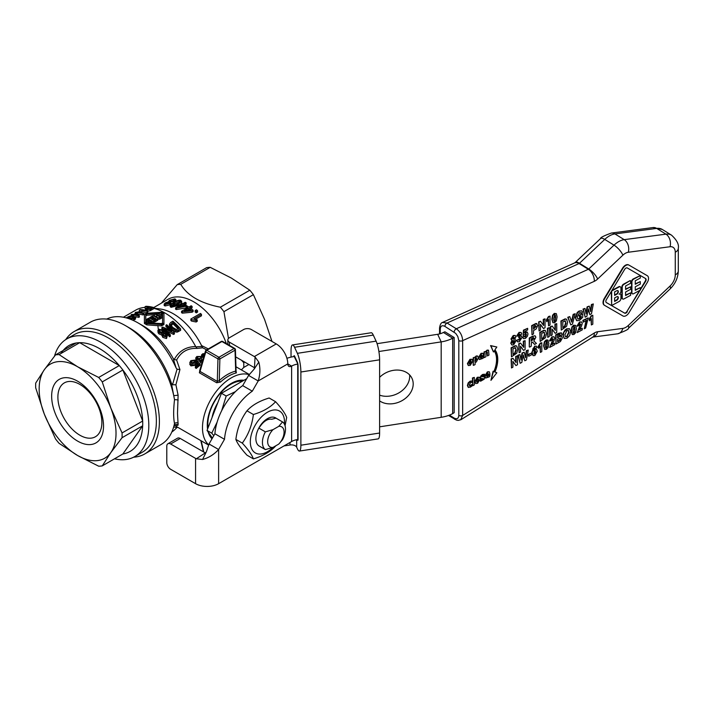 <?xml version="1.0" encoding="UTF-8"?>
<svg xmlns="http://www.w3.org/2000/svg" width="714" height="714" viewBox="0 0 714 714"><rect width="100%" height="100%" fill="white"/><g stroke="black" fill="none" stroke-linecap="round" stroke-linejoin="round"><path stroke-width="1.07" d="M284.029 445.92L290.009 444.992A5.435 3.142 180 0 1 296.667 447.214L297.363 448.731A13.584 2.874 -98.8 0 0 299.443 451.061A13.584 2.874 -98.8 0 0 300.88 445.215L300.88 372.003A13.584 2.874 -98.8 0 0 297.363 353.332L294.552 347.272A13.584 2.874 -98.8 0 0 292.472 344.933A13.584 2.874 -98.8 0 0 291.035 350.788L291.035 357.107M293.856 356.554A2.713 0.571 81.2 0 1 294.141 355.679A2.713 0.571 81.2 0 1 294.552 356.143L297.363 362.203A2.713 0.571 81.2 0 1 298.068 365.934L298.068 439.155A2.713 0.571 81.2 0 1 297.783 440.324A2.713 0.571 81.2 0 1 297.363 439.851L297.238 439.583M292.472 344.933L371.218 332.751A13.584 2.874 81.2 0 1 373.288 335.089L376.099 341.149A13.584 2.874 81.2 0 1 379.616 359.82L379.616 433.032A13.584 2.874 81.2 0 1 378.179 438.878L299.443 451.061M170.548 302.138L174.448 301.031L175.858 299.532L174.859 298.871L169.414 300.326L168.388 301.843L165.336 302.87L164.166 304.03L165.068 304.53L169.753 303.495L170.548 302.138L170.744 303.887M173.877 300.567L173.877 299.425L173.484 300.826L170.012 301.683L170.396 300.371L173.877 299.425L174.466 299.835M170.012 301.683L169.423 301.317M169.022 303.155L169.022 302.236L168.736 303.325L166.014 303.968L166.291 302.95L169.513 302.549M166.014 303.968L165.559 303.682M173.877 300.853L170.396 301.826M175.858 299.532L175.822 301.156M171.779 303.423L170.744 303.548M170.548 303.548L169.753 304.896L165.068 305.958L164.166 305.485L164.166 304.03M192.102 306.404A53.255 30.747 -120 0 0 191.156 305.762L188.853 307.091A53.255 30.747 -120 0 0 187.818 306.404L186.729 307.029A53.255 30.747 60 0 1 187.773 307.716L181.543 311.304A53.255 30.747 60 0 1 182.32 311.831L192.039 310.867L193.119 310.242A53.255 30.747 -120 0 0 189.799 307.734L192.102 306.404L192.102 307.743L190.834 308.475M193.119 310.242L193.119 311.599L192.039 312.223L182.32 313.169A51.622 29.809 -120 0 0 181.543 312.643L181.543 311.304M192.039 310.867L192.039 312.223M182.32 311.831L182.32 313.169M188.719 308.359A53.255 30.747 60 0 1 191.111 310.126L184.39 310.858L188.719 308.359L188.719 309.697L187.3 310.519M189.531 310.287A51.622 29.809 -120 0 0 188.719 309.697M186.729 307.029L186.729 308.314M186.131 302.772A53.255 30.747 -120 0 0 185.185 302.299L182.882 303.628A53.255 30.747 -120 0 0 181.847 303.138L180.767 303.762A53.255 30.747 60 0 1 181.802 304.253L175.582 307.85A53.255 30.747 60 0 1 176.349 308.234L187.157 305.994A53.255 30.747 -120 0 0 183.828 304.102L186.131 302.772L186.131 304.11L185.033 304.744M185.14 306.056L178.429 307.225L182.748 304.726A53.255 30.747 60 0 1 185.14 306.056M182.748 304.726L182.748 306.065L181.784 306.618M175.582 307.85L175.582 309.18A51.622 29.809 -120 0 1 176.349 309.564L176.349 308.234M180.767 303.762L180.767 304.851M183.311 306.36A51.622 29.809 -120 0 0 182.748 306.065M186.068 306.618L186.068 307.948L176.349 309.564M186.729 307.564L186.068 307.948M187.157 305.994L187.157 306.788M196.1 320.55L197.242 319.89L193.94 318.73L201.455 314.392A53.255 30.747 -120 0 0 200.509 313.446L190.87 319.015L190.87 320.425A51.622 29.809 -120 0 1 191.477 321.041L191.477 319.622L196.1 320.55L196.1 322.005L191.477 321.041M201.455 314.392L201.455 315.82L195.636 319.176M197.242 319.89L197.242 321.345L196.1 322.005M190.87 319.015A53.255 30.747 60 0 1 191.477 319.622M181.677 301.201L181.588 302.897L180.838 300.326C179.241 299.871 176.769 300.558 173.431 302.397L170.2 305.208L171.03 305.985C172.806 306.484 175.278 305.86 178.446 304.119L181.677 301.192M179.866 302.111L179.866 300.889L177.474 303.727L173.752 305.413L172.012 305.431L174.403 302.665C175.305 301.719 177.134 301.121 179.866 300.889L180.303 301.353M172.012 305.431L171.574 304.976M179.866 302.245C177.143 302.486 175.323 303.084 174.403 304.039L172.181 305.476M181.588 302.897L181.097 303.575M180.767 303.887L178.446 305.467L171.03 307.35L170.2 306.583L170.2 305.208M196.225 311.491L197.564 310.715L197.564 312.089L196.225 312.866A51.622 29.809 -120 0 0 195.154 311.929L195.154 310.563A53.255 30.747 60 0 1 196.225 311.491L196.225 312.866M197.564 310.715A53.255 30.747 -120 0 0 196.493 309.796L195.154 310.563M208.318 348.923L201.553 345.567A51.622 29.809 -120 0 0 160.248 309.001L153.537 308.082M226.338 343.613A51.622 29.809 -120 0 0 168.022 299.318L153.537 307.68M195.877 362.301L195.225 363.176L191.843 363.542L190.941 362.266L191.593 361.088L194.52 360.775L195.431 360.008L190.816 360.65L189.728 362.899L190.933 364.497C193.744 365.05 195.368 364.836 195.806 363.854L196.778 362.435L198.43 363.944A42.385 24.472 120 0 0 195.368 366.514L196.27 367.041A42.385 24.472 -60 0 1 200.09 363.89L196.885 361.061L195.931 361.962M195.368 366.514L195.368 367.897L196.27 368.424L196.27 367.041M196.778 362.435L195.806 365.22L190.933 365.889L189.728 364.283M197.635 364.568L196.778 363.783M195.431 360.008L195.431 361.346L194.52 362.123L191.147 362.935M200.09 363.89L200.09 365.238A40.76 23.535 120 0 0 196.27 368.424M194.52 360.775L194.52 362.123M204.722 353.582L202.705 353.805L201.544 354.92L203.811 356.634M204.008 355.974L202.794 354.912L204.561 354.108M204.15 355.483L203.347 355.652M203.436 357.884L201.544 356.259L201.544 354.92M202.535 360.918L201.437 360.641L201.883 358.892L201.161 358.357L197.6 358.847L196.912 357.892L197.582 356.964L201.419 356.473L201.419 357.812L200.598 358.348L197.216 358.562M200.598 357.018L200.598 358.348M201.883 358.892L201.33 360.579M201.437 360.641L200.92 359.981M201.419 356.473L196.805 356.509L195.654 358.107L196.618 359.508L199.947 359.678L199.75 361.605M201.919 362.989L200.447 362.587L199.947 361.007L196.618 360.847L195.654 358.107M199.947 359.678L200.447 361.257L202.312 361.668M249.284 374.752A40.76 23.535 120 0 0 218.805 388.362A40.76 23.535 120 0 0 202.481 427.775A40.76 23.535 120 0 0 208.783 444.902M176.983 426.838L175.903 425.874L178.116 425.116L177.5 413.352L178.116 395.208L175.903 384.784L179.928 369.575L176.617 359.999C180.999 351.85 187.827 347.986 197.109 348.405L202.678 347.807L206.516 349.762M199.974 369.566L199.393 372.788L216.663 382.758L220.465 382.079A40.76 23.535 -60 0 1 236.37 372.895L236.111 371.28M163.827 332.778L163.06 330.189L158.678 329.208L157.946 330.984L158.972 332.501L162.105 333.777L162.738 335.892L166.532 337.07L167.255 335.857L166.317 333.866L163.827 332.778L164.077 332.037L164.077 333.456M162.105 333.777L161.962 335.785M159.74 332.046L159.445 329.904L162.283 330.636L163.042 332.072L162.587 332.849L159.74 332.046M158.972 330.662L159.445 329.904L159.231 331.448M163.524 335.455L163.336 333.643L165.586 334.348L165.746 336.205L163.524 335.455M162.953 334.286L163.336 333.643L163.256 335.125M166.13 335.535L165.746 336.205M165.844 336.142L163.336 335.071M162.801 332.679L159.445 331.287M167.255 335.857L166.532 338.552L162.738 337.347L162.105 335.196L158.972 333.902L158.106 332.778L157.865 330.457M148.869 321.478L150.886 320.309A60.047 34.674 60 0 1 152.153 321.086L150.136 322.246A60.047 34.674 60 0 1 151.038 322.817L153.724 321.264L153.724 320.443A60.047 34.674 -120 0 0 149.842 318.203L148.494 318.248L145.808 319.801A60.047 34.674 60 0 1 146.709 320.265L148.726 319.096A60.047 34.674 60 0 1 149.994 319.792L147.977 320.961A60.047 34.674 60 0 1 148.869 321.478L148.869 322.773M153.724 321.782L153.724 320.443M153.724 322.603L153.153 322.933M150.136 322.246L150.136 322.808M150.886 320.309L150.886 321.639L148.923 322.782M145.808 319.801L145.808 321.13A58.423 33.728 -120 0 1 146.709 321.595L146.709 320.265M148.726 319.096L148.726 320.434L146.709 321.595M147.977 320.961L147.977 322.291A58.423 33.728 -120 0 1 148.815 322.773M157.312 313.16L154.322 314.883L154.322 315.695A60.047 34.674 60 0 1 155.447 316.311L156.937 316.302L156.937 317.168A60.047 34.674 60 0 1 158.062 317.855L159.552 317.9L162.542 316.177A60.047 34.674 -120 0 0 157.312 313.16M162.542 316.177L162.542 317.507L159.552 319.238L158.062 319.194A58.423 33.728 -120 0 0 157.892 319.087M157.018 314.312A60.047 34.674 60 0 1 158.285 315.008L157.428 315.508L156.152 314.812L157.018 314.312L157.018 315.642M159.177 315.526A60.047 34.674 60 0 1 160.445 316.293L159.588 316.793L158.321 316.025L159.177 315.526L159.043 316.936M154.322 314.883L154.322 316.275M156.937 316.302L156.937 317.784M161.516 324.54L163.943 323.139L163.943 313.678L161.516 312.277L146.834 313.259L144.406 314.66L144.406 322.157L146.834 323.558L161.516 324.54L161.516 325.905L146.834 324.888L144.406 323.487L144.406 322.157M145.772 314.508L146.834 313.892L161.516 313.053L162.569 313.66L162.569 322.987L161.516 323.594L146.834 322.746L145.772 322.139L145.772 314.508L145.772 322.139M162.569 313.66L162.569 314.99L159.633 314.41M162.569 324.343L162.569 314.99M154.84 314.588L146.834 315.249L145.772 315.856M163.943 323.139L163.943 324.504L161.516 325.905M131.055 314.838A60.047 34.674 60 0 1 132.893 314.936L132.063 315.418A60.047 34.674 60 0 1 132.929 315.508L133.768 315.026A60.047 34.674 60 0 1 138.739 316.016L139.355 315.659L137.177 313.053A60.047 34.674 -120 0 0 136.312 312.964L133.652 314.499A60.047 34.674 -120 0 0 131.813 314.401L131.055 314.838L131.055 315.963M139.355 315.659L139.355 317.043L138.739 317.391A58.423 33.728 -120 0 0 135.214 316.65M138.739 316.016L138.739 317.391M136.436 313.482L137.972 315.195A60.047 34.674 -120 0 0 134.518 314.588L136.436 313.482L136.436 314.883M132.063 315.418L132.063 315.981M132.929 315.508L132.929 316.061M133.768 315.026L133.768 316.195M150.592 318.025L152.609 316.855A60.047 34.674 60 0 1 153.876 317.551L151.859 318.721A60.047 34.674 60 0 1 152.751 319.238L154.768 318.069A60.047 34.674 60 0 1 156.045 318.837L154.028 320.006A60.047 34.674 60 0 1 154.92 320.577L157.615 319.024L157.615 318.203A60.047 34.674 -120 0 0 153.724 315.963L152.385 316.007L149.69 317.56A60.047 34.674 60 0 1 150.592 318.025L150.592 318.605M157.615 319.533L157.615 318.203M154.028 320.006L154.028 321.336A58.423 33.728 -120 0 1 154.92 321.907L154.92 320.577M154.768 318.069L154.768 319.399L153.358 320.22M152.751 319.238L152.751 319.845M151.859 318.721L151.859 319.319M152.609 316.855L152.609 318.185L151.252 318.971M157.615 320.354L154.92 321.907M149.69 317.56L149.69 318.141M135.16 318.105L135.83 317.355L133.241 316.106L129.502 316.141L126.655 317.569L129.234 318.417C132.911 318.908 134.884 318.801 135.16 318.105L135.16 319.488L132.501 320.104M135.83 317.355L135.16 319.488M134.393 317.9L134.678 317.284L134.393 317.9L130.01 317.971L128.092 316.945L132.474 316.552L134.678 317.668M127.752 317.311L128.092 316.945L128.092 317.605M133.572 318.176L129.671 317.917M145.852 306.297L145.031 306.77A60.047 34.674 60 0 1 148.155 307.011L145.433 308.957L146.62 309.644L150.208 309.332L153.537 307.475A60.047 34.674 -120 0 0 145.852 306.297M147.423 309.162L147.477 308.064L149.065 307.145A60.047 34.674 60 0 1 151.814 307.707L149.413 309.037L146.718 308.751M149.065 307.145L149.065 308.564L147.914 309.224M150.047 308.725A58.423 33.728 -120 0 0 149.065 308.564M145.031 306.77L145.031 308.252A58.423 33.728 -120 0 1 146.022 308.269M150.208 309.332L150.208 310.715L147.807 311.161M153.537 307.475L153.537 308.859L150.208 310.715M180.597 328.895A60.047 34.674 -120 0 0 172.913 321.184L170.691 322.46L169.477 324.094L171.708 327.771L175.814 330.528L177.268 330.627L180.597 328.895L180.597 330.386L177.268 332.108L175.814 332.001L171.708 329.199L169.477 325.477L169.477 324.094M170.726 324.584L173.002 322.46A60.047 34.674 60 0 1 178.875 328.351L176.376 329.529L172.565 327.307L170.717 324.442M173.002 322.46L173.002 323.853L170.726 325.977M178 328.859A58.423 33.728 -120 0 0 173.002 323.853M140.123 309.599L139.346 310.054A60.047 34.674 60 0 1 145.379 310.813L135.285 312.402A60.047 34.674 60 0 1 142.97 313.58L143.746 313.125A60.047 34.674 -120 0 0 137.713 312.036L147.807 310.786A60.047 34.674 -120 0 0 140.123 309.599M135.285 312.402L135.285 313.562M142.97 313.58L142.97 314.954A58.423 33.728 -120 0 0 138.079 314.035M139.346 310.054L139.346 311.393M143.746 313.125L143.746 314.508L142.97 314.954M146.977 311.259L146.977 312.643L142.773 312.875M147.807 310.786L147.807 312.161L146.977 312.643M165.943 325.209A60.047 34.674 60 0 1 171.976 331.1L162.703 327.074L161.873 327.556A60.047 34.674 60 0 1 169.557 335.268L170.343 334.821A60.047 34.674 -120 0 0 164.309 328.601L173.573 332.956L174.403 332.474A60.047 34.674 -120 0 0 166.719 324.754L165.943 325.209L165.943 326.584A58.423 33.728 -120 0 1 169.405 329.859M174.403 332.474L174.403 333.956L173.573 334.438L166.88 331.1M173.573 332.956L173.573 334.438M170.343 334.821L170.343 336.303L169.557 336.758A58.423 33.728 -120 0 0 161.873 328.931L161.873 327.556M169.557 335.268L169.557 336.758M197.109 348.405L195.69 346.567C186.104 346.674 178.937 350.993 174.18 359.553L173.207 358.482A58.423 33.728 -120 0 0 142.916 325.727L138.114 322.951A65.215 37.646 -120 0 0 106.672 319.096M195.69 346.567A58.423 33.728 -120 0 0 153.537 308.269M145.031 307.413A58.423 33.728 -120 0 0 135.749 310.108L123.397 317.239M271.989 341.453L264.573 319.426L253.39 294.65A61.136 35.298 -120 0 0 249.82 290.205L231.3 278.023L210.211 267.331A61.136 35.298 -120 0 0 206.632 267.652L177.179 284.663L161.364 303.155M249.82 290.205L220.358 307.207C200.696 303.316 187.496 295.694 180.749 284.342A61.136 35.298 -120 0 0 177.179 284.663M228.48 338.472L223.937 311.652A61.136 35.298 -120 0 0 220.358 307.207M223.937 311.652L253.39 294.65M244.75 362.105L243.742 362.694L241.537 360.249M180.749 284.342L210.211 267.331M207.961 428.061A32.603 18.823 -60 0 1 207.685 424.125A32.603 18.823 -60 0 1 219.323 394.28A32.603 18.823 -60 0 1 242.492 381.124M207.569 429.087A33.969 19.608 -60 0 1 207.283 425A33.969 19.608 -60 0 1 219.635 393.628A33.969 19.608 -60 0 1 243.983 380.267M212.004 438.789A33.969 19.608 -60 0 1 208.211 432.095M175.903 384.784L172.502 384.757L171.431 383.347L173.734 395.654L178.116 395.208M179.928 369.575L177.072 369.174L172.502 384.757M176.617 359.999L174.18 359.553M173.207 358.482L176.144 368.04L177.081 369.174M202.678 347.807L201.875 346.468L195.85 346.879M201.875 346.468L201.553 345.567M177.483 427.133L176.144 428.266A65.215 37.646 -120 0 1 171.842 431.979M173.636 427.052L177.072 427.391M175.903 425.874L174.234 425.482A2.713 2.624 36.7 0 0 173.939 425.981M178.116 425.116A2.713 2.624 36.7 0 0 174.225 425.482M171.431 383.347A65.215 37.646 -120 0 0 129.466 327.94L125.628 325.727A70.65 40.787 -120 0 1 173.734 395.654A70.65 40.787 -120 0 1 174.511 399.733A2.713 0.607 -173.9 0 1 178.188 400.09M178.188 423.25A2.713 2.285 -11.1 0 0 174.511 423.518A70.65 40.787 -120 0 1 173.895 426.151L174.234 425.473M65.733 339.587A70.65 40.787 60 0 1 74.122 331.564A70.65 40.787 60 0 1 144.763 372.36A70.65 40.787 60 0 1 144.763 453.934L160.945 444.59A70.65 40.787 -120 0 0 173.734 426.713A70.65 40.787 -120 0 0 173.895 426.151M174.511 399.733C173.377 409.952 173.377 417.877 174.511 423.518M235.691 370.771L235.674 371.119A42.117 24.312 120 0 0 219.243 380.607A1.357 0.535 -132.3 0 0 220.465 382.079M235.022 349.048A1.357 0.785 120 0 0 234.745 348.459A1.357 0.785 120 0 0 234.067 348.53A1.357 0.785 60 0 1 235.031 350.19L219.885 358.937A1.357 0.785 -120 0 0 218.921 357.268A1.357 0.785 120 0 0 217.966 358.901A1.357 0.759 1.7 0 0 219.885 358.937L219.243 380.607L217.297 381.392L200.027 371.423L200.125 369.888L200.027 371.423A1.357 0.785 -60 0 1 199.393 372.788M236.37 372.895A1.357 0.973 76.2 0 1 235.674 371.119L235.031 350.19A1.357 0.812 -1.8 0 0 235.424 349.601A1.357 1.357 0 0 0 234.745 348.459L222.607 341.453A1.357 1.357 0 0 0 221.251 341.453A1.357 0.785 60 0 1 221.929 341.524A1.357 0.785 -60 0 1 222.607 341.453M157.856 325.504L158.321 329.466M241.377 369.888L243.742 367.46A61.136 35.298 -120 0 0 243.742 362.694M125.628 325.727A70.65 40.787 -120 0 0 90.303 322.228L74.122 331.564M243.742 367.46L248.874 364.488M134.75 456.576L142.3 452.221A67.928 39.216 -120 0 0 142.3 373.779A67.928 39.216 -120 0 0 74.372 334.563L66.821 338.918A67.928 39.216 60 0 1 100.781 342.283A67.928 39.216 60 0 1 145.156 402.143A67.928 39.216 60 0 1 134.75 456.576A67.928 39.216 60 0 1 114.49 458.816M144.763 453.934A70.65 40.787 60 0 1 133.625 457.183M176.144 368.04A65.215 37.646 -120 0 0 138.114 322.951M54.505 356.161A67.928 39.216 60 0 1 66.821 338.918M102.254 465.885A61.136 35.298 60 0 1 98.684 466.197L77.594 455.505L59.075 443.332A61.136 35.298 60 0 1 55.505 438.887L44.313 414.111L35.7 387.845A61.136 35.298 60 0 1 35.7 383.088L44.313 369.736L55.505 354.912L76.121 343.006A61.136 35.298 -120 0 1 79.691 342.684L59.075 354.59L77.594 366.764L98.684 377.456L119.3 365.559A61.136 35.298 -120 0 0 99.496 348.575A61.136 35.298 -120 0 0 79.691 342.684L119.3 365.559A61.136 35.298 -120 0 1 122.87 369.995L102.254 381.901L110.875 408.167L122.058 432.943L142.675 421.037A61.136 35.298 -120 0 0 122.87 369.995L142.675 421.037A61.136 35.298 -120 0 1 142.675 425.803L122.058 437.709L110.875 452.533A54.344 31.371 -120 0 0 110.875 408.167A54.344 31.371 -120 0 0 77.594 366.764A54.344 31.371 -120 0 0 44.313 369.736A54.344 31.371 -120 0 0 44.313 414.111A54.344 31.371 -120 0 0 77.594 455.505A54.344 31.371 -120 0 0 110.875 452.533L102.254 465.885L122.87 453.979A61.136 35.298 -120 0 0 142.675 425.803L122.87 453.979M77.594 381.187A36.682 21.179 60 0 1 100.058 439.083A36.682 21.179 60 0 1 55.13 413.147A36.682 21.179 60 0 1 77.594 381.187M79.87 384.427A31.095 17.957 -120 0 0 64.322 382.891A31.095 17.957 -120 0 0 57.888 397.127A31.095 17.957 -120 0 0 71.454 428.418A31.095 17.957 -120 0 0 95.426 436.754A31.095 17.957 -120 0 0 100.192 411.835A31.095 17.957 -120 0 0 79.87 384.427M76.121 343.006A61.136 35.298 -120 0 0 61.074 353.439M122.058 432.943A61.136 35.298 60 0 1 122.058 437.709M98.684 377.456A61.136 35.298 60 0 1 102.254 381.901M55.505 354.912A61.136 35.298 60 0 1 59.075 354.59M273.016 447.401L278.737 444.099L282.548 439.681A16.306 9.416 120 0 0 282.548 421.929L278.737 426.347L273.016 429.649L265.358 431.854A16.306 9.416 120 0 0 265.358 449.597L273.016 447.401A11.594 6.694 -60 0 1 267.67 441.609A11.594 6.694 -60 0 1 273.016 429.649M278.737 426.347A11.594 6.694 -60 0 1 284.074 432.14A11.594 6.694 -60 0 1 278.737 444.099M282.548 421.929L276.015 418.154L271.713 419.252A13.361 7.711 -60 0 0 260.726 425.598L258.825 428.079A16.306 9.416 120 0 0 258.825 445.831L265.358 449.597M265.358 431.854L258.825 428.079A16.306 9.416 120 0 1 276.015 418.154M246.696 378.697L221.465 393.271L207.042 430.435L212.415 438.075M221.67 410.711L226.186 396.002L221.465 393.271M213.789 435.701L211.772 433.166L207.042 430.435M211.772 433.166L217.127 422.135M226.186 396.002L235.433 391.638M208.06 427.811A32.603 18.823 -60 0 1 207.828 424.214A32.603 18.823 -60 0 1 242.385 381.187M212.103 417.378A29.345 16.94 -60 0 1 217.734 402.866M253.39 458.888C252.006 454.961 248.311 449.704 242.296 443.108L235.87 439.396C237.262 443.323 240.957 448.579 246.964 455.175L253.39 458.888C263.1 455.951 270.49 451.685 275.577 446.08L275.765 445.813M242.296 443.108C248.311 434.906 252.006 425.383 253.39 414.513L246.964 410.809C240.957 419.002 237.262 428.534 235.87 439.396M253.39 414.513C263.1 411.576 270.49 407.31 275.577 401.705C281.584 408.301 285.279 413.567 286.671 417.485L285.056 425.776M275.577 401.705L269.151 398.001C259.441 400.929 252.051 405.204 246.964 410.809M284.431 424.17A24.187 13.959 120 0 0 268.286 411.773A24.187 13.959 120 0 0 250.319 441.868A24.187 13.959 120 0 0 273.069 447.366M258.834 445.831A16.306 9.416 120 0 0 259.726 446.348M235.647 356.857L254.354 367.656A2.713 1.571 -120 0 1 254.47 367.728L255.068 357L258.798 362.078C260.431 368.192 260.226 374.484 258.2 380.964L248.588 375.421L242.698 385.622L252.301 391.174L258.2 380.964L287.787 363.881A5.435 3.142 120 0 0 288.911 366.371A5.435 3.142 120 0 0 291.624 366.103L291.624 441.529L218.618 483.681A16.306 9.416 0 0 1 195.565 483.681L170.637 469.294A5.435 3.142 60 0 1 166.79 462.636L166.79 446.223A5.435 3.142 60 0 1 167.915 443.733A5.435 3.142 60 0 1 170.637 444.001L195.565 458.388A16.306 9.416 180 0 0 196.296 458.79L202.562 459.477C208.658 457.844 214.013 454.523 218.618 449.517L224.508 439.306A43.474 25.097 -60 0 1 252.301 391.174M255.068 357A16.306 9.416 60 0 0 254.354 356.563L229.426 342.167A5.435 3.142 180 0 1 227.837 339.953A5.435 3.142 180 0 1 229.426 337.731L243.644 329.529A5.435 3.142 180 0 1 251.328 329.529L276.256 343.916A16.306 9.416 -120 0 1 287.787 363.881L291.624 366.103A13.584 7.845 0 0 1 297.72 364.069L297.72 439.503A13.584 7.845 0 0 0 291.624 441.529M242.698 385.622A43.474 25.097 120 0 0 214.905 433.764L209.015 443.974L206.337 451.944L205.293 452.917A2.713 1.571 0 0 1 205.168 452.846L180.24 438.458A5.435 3.142 -120 0 0 177.527 438.182L167.915 443.733M214.905 433.764L224.508 439.306M209.015 443.974L218.618 449.517L218.618 483.681M248.588 375.421L254.157 369.111L254.47 367.728M254.398 368.754L258.798 362.078M379.616 426.829L441.181 417.306L441.181 341.881A27.168 15.69 0 0 0 452.676 338.195L443.412 332.465A13.584 7.845 180 0 1 437.664 334.304L377.072 343.675M294.686 356.42L294.204 356.491A27.168 15.69 0 0 0 286.921 358.312M379.616 395.137A20.376 16.074 155.1 0 0 399.572 392.45A20.376 16.074 155.1 0 0 409.684 376.349A20.376 16.074 155.1 0 0 409.604 374.895M437.664 334.304L441.181 341.881L378.893 351.511M297.89 364.042L294.204 356.491M379.616 377.331A20.376 16.074 -24.9 0 1 411.996 378.384A20.376 16.074 -24.9 0 1 413.201 383.918A20.376 16.074 -24.9 0 1 401.063 401.17A20.376 16.074 -24.9 0 1 379.616 400.902M441.181 417.306A27.168 15.69 0 0 0 452.676 413.629L454.175 412.692L454.175 337.526L444.911 331.787L443.412 332.465M454.175 337.526L452.676 338.195L452.676 413.629M440.27 333.724L440.27 329.092C440.556 325.896 442.1 324.995 444.911 326.396L455.702 333.393L457.799 336.472L458.807 340.569A2.713 1.571 0 0 0 462.645 340.64C462.351 335.634 460.235 331.68 456.317 328.77L447.053 323.031L442.43 322.487M460.709 419.805L462.645 415.459L462.645 340.64L594.289 281.334A10.871 6.488 121.8 0 0 597.627 279.031L622.876 255.175A10.871 6.488 -58.2 0 1 628.311 252.247L670.044 246.741A10.871 6.488 -58.2 0 1 675.274 252.265L675.274 274.89A10.871 6.488 -58.2 0 1 670.044 286.046L628.311 325.468A10.871 6.488 -58.2 0 1 622.876 328.395L597.627 331.733A10.871 6.488 121.8 0 0 594.289 333.027L462.645 415.459A2.713 1.571 0 0 1 458.807 415.387C458.522 418.582 456.978 419.484 454.175 418.083L449.409 415.129M614.62 294.989L616.387 294.034A2.16 1.294 121.8 0 0 617.788 292.347A2.16 1.294 121.8 0 0 617.699 290.571M440.27 329.092A2.713 1.571 180 0 1 439.547 328.021A2.713 1.571 180 0 1 439.547 327.994M614.62 301.013L616.387 300.058A2.16 1.294 121.8 0 0 617.788 298.363A2.16 1.294 121.8 0 0 617.699 296.596M486.707 374.386L488.099 373.636L487.234 373.003M469.214 363.899L470.588 363.167L470.597 360.543M606.24 302.486L624.277 312.911A2.544 1.517 121.8 0 0 626.91 311.491L639.61 290.473M640.288 289.357L645.188 281.245A2.544 1.517 121.8 0 0 645.322 278.398M619.698 293.811A2.544 1.517 -58.2 0 1 620.055 293.945A2.544 1.517 -58.2 0 1 620.225 294.079M611.648 305.53L619.083 301.522A2.544 1.517 121.8 0 0 620.948 298.452L620.948 295.337A2.544 1.517 121.8 0 0 620.421 294.177A2.544 1.517 121.8 0 0 619.083 294.257A2.544 1.517 121.8 0 0 620.948 291.178L620.948 288.063A2.544 1.517 121.8 0 0 620.421 286.903A2.544 1.517 121.8 0 0 619.083 286.992L611.648 291L611.648 305.53L611.273 291.517M611.952 290.402L618.717 286.76A2.544 1.517 -58.2 0 1 620.055 286.671A2.544 1.517 -58.2 0 1 620.225 286.814M622.546 298.863A2.285 1.366 -58.2 0 1 622.34 298.773A2.285 1.366 -58.2 0 1 621.876 297.729L621.876 286.93A2.285 1.366 -58.2 0 1 623.545 284.154L630.248 280.548L623.92 284.386A2.285 1.366 121.8 0 0 622.242 287.153L622.242 297.952A2.285 1.366 121.8 0 0 622.715 298.996A2.285 1.366 121.8 0 0 623.92 298.925L630.614 295.319L630.614 292.829L625.598 295.534L625.598 291.999L630.614 289.295L630.614 286.805L625.598 289.509L625.598 285.975L630.614 283.271L630.614 280.781M625.598 289.081L630.614 286.805M625.598 295.105L630.614 292.829M635.264 289.893L640.288 287.617L635.264 290.321L635.264 286.796L640.288 284.092L640.288 281.593L635.264 284.297L635.264 280.772L640.288 278.067L640.288 275.577L633.595 279.183A2.285 1.366 121.8 0 0 631.917 281.95L631.917 292.749A2.285 1.366 121.8 0 0 632.39 293.793A2.285 1.366 121.8 0 0 633.595 293.713L640.288 290.107L640.288 287.617M632.22 293.65A2.285 1.366 -58.2 0 1 632.015 293.561A2.285 1.366 -58.2 0 1 631.551 292.517L631.551 281.718A2.285 1.366 -58.2 0 1 633.22 278.951L640.288 275.577M635.264 283.869L640.288 281.593M474.73 361.097L476.425 358.669L475.524 357.652M480.388 355.884L481.78 355.135L480.915 354.501M533.528 328.636L535.848 326.128L534.991 325.388M476.559 381.856L477.934 381.133L477.943 378.5M553.984 321.148L555.055 319.738L555.206 317.444C555.144 314.972 554.832 314.106 554.278 314.829M512.741 343.309L514.303 341.158L514.134 340.453M512.322 338.409L513.223 338.998L514.134 337.427L513.232 336.856M513 354.135L514.687 353.135L515.856 349.664L515.463 347.7M545.755 347.763L546.826 346.352L546.978 344.059C546.915 341.587 546.603 340.721 546.049 341.444M531.171 340.73L533.876 338.124L533.099 337.472M541.712 338.677L543.399 337.677L544.568 334.206L544.175 332.242M562.811 327.315L564.497 326.325L565.666 322.844L565.265 320.889M565.408 336.669L566.621 336.481L568.71 332.269L568.219 330.377M534.108 353.948L535.491 351.779L534.491 350.645M573.306 332.929L574.377 331.519L574.529 329.225C574.467 326.762 574.154 325.887 573.592 326.61M591.647 315.909L589.496 319.31L589.496 320.854L589.13 319.078L591.272 315.677L592.816 315.276L591.272 315.677M589.496 320.854L591.37 318.56L591.37 324.959L591.005 319.122M472.793 385.721L472.427 377.983L474.31 377.394L472.793 378.206L472.793 385.721L474.31 384.9L474.31 377.394M486.734 376.43L489.34 374.68M485.582 377.902L484.761 376.171L487.359 371.86L489.188 371.753M604.553 305.333L604.285 305.173A5.846 3.49 -58.2 0 1 604.231 305.137A5.846 3.49 -58.2 0 1 604.285 298.416L622.572 268.169A5.846 3.49 -58.2 0 1 628.623 264.912L646.902 275.479A5.846 3.49 -58.2 0 1 646.955 275.506A5.846 3.49 -58.2 0 1 647.009 275.542M468.259 365.425L467.402 363.578L469.91 359.338L471.927 359.24M493.445 351.984L490.572 345.567L496.837 347.013L490.946 345.79L493.445 351.984L494.284 350.752A24.758 14.789 -58.2 0 1 494.284 371.78L493.445 371.458L490.946 380.339L496.837 372.77L494.927 372.03A25.891 15.458 121.8 0 0 494.927 349.806L496.837 347.013M494.954 371.958L496.837 372.77M490.946 380.339L493.079 371.226L493.909 371.557A24.758 14.789 121.8 0 0 494.186 350.895M473.587 357.955L473.212 365.14L473.212 357.723L475.096 357.143L473.212 357.723M474.73 357.482L476.202 355.974L477.505 356.009M480.415 357.919L483.021 356.17M479.255 359.392L478.434 357.66L481.031 353.35L482.86 353.252M468.313 387.327L470.499 387.095L472.07 385.828L472.07 384.382L470.562 385.855L469.669 385.944L469.321 384.9L470.535 382.579L472.07 382.418L472.07 380.973L470.464 381.401L468.589 383.079L467.768 385.738L468.536 387.47M468.17 387.238L467.402 385.506L468.214 382.847L470.089 381.178L472.07 380.973M469.509 385.792L472.07 384.382M484.422 352.127L484.047 357.321L484.047 351.895L485.931 351.306L484.047 351.895M485.565 351.681L487.064 350.128L488.305 350.146M484.422 357.544L485.931 356.732L485.931 352.894L486.707 352.154L487.332 352.163L487.439 355.92L486.957 351.931M475.604 383.382L474.739 381.535L477.247 377.295L479.264 377.206M516.704 335.955L519.042 332.385L521.122 332.492L519.408 332.617L516.704 335.955M520.783 335.848L521.256 336.107M517.471 341.676L516.597 340.248L518.364 339.516L516.597 340.248M518.56 340.132L520.131 337.963L519.123 337.115M517.079 336.187L518.409 335.732L519.364 334.036L520.194 334.563L518.828 337.829L518.614 336.124L519.828 334.331L518.998 333.804M480.602 381.222L484.146 379.214L484.761 377.581L483.699 376.635L482.164 376.715L482.95 375.841L484.547 375.582L484.547 374.207L481.218 376.153L480.629 377.724L481.771 378.715L483.226 378.625L482.414 379.527L480.602 379.794L480.236 380.99L480.236 379.562L482.048 379.295L482.851 378.402M480.817 378.491L481.771 378.715M481.406 378.482L480.254 377.492L480.843 375.921L482.521 374.484L484.547 374.207M481.798 376.492L484.056 376.483L483.324 376.403L484.395 377.349M532.001 334.741L533.528 333.92L533.528 330.573L536.098 329.056L537.785 325.486L536.268 323.71L532.001 325.861L532.001 334.741L531.635 325.638L535.893 323.478L536.946 323.728M511.617 340.239L512.393 340.507L511.135 343.443L511.947 345.058L513.661 344.773L516.097 340.694L514.821 339.204L515.856 336.812L515.258 335.491L513.589 335.741L511.322 339.257L512.393 340.507M511.947 345.058L510.76 343.211L512.018 340.283L510.947 339.025L513.223 335.518L515.115 335.428M543.515 328.538L545.041 327.717L545.041 318.846L543.631 319.604L543.631 325.548L540.525 321.273L539.052 322.068L539.052 330.948L540.462 330.189L540.462 324.379L543.515 328.538L540.462 324.656M539.052 330.948L538.677 321.844L540.525 321.273M543.265 325.04L543.265 319.372L545.041 318.846M523.398 338.507L522.532 337.133L523.978 336.178L522.907 337.356L523.567 338.641L525.397 338.445L527.441 336.169L527.985 333.92L527.253 332.108L524.692 333.019L524.915 331.385L527.646 329.913L527.646 328.324L523.817 330.386L523.076 335.401L526.129 333.661M524.531 336.963L526.12 334.518L525.923 333.581M523.076 335.401L523.451 330.154L527.646 328.324M524.326 332.786L525.308 331.965L527.057 332.01M552.886 322.683L551.824 319.247L552.565 315.24L554.278 313.41L556.358 313.642L554.644 313.642L552.931 315.472L552.19 319.47L552.868 322.666L554.644 322.701L556.358 320.872L557.09 316.855L556.358 313.642M548.593 325.807L550.039 325.031L550.039 316.123L548.87 316.757L546.719 320.158L546.719 321.693L548.593 319.399L548.593 325.807L548.218 319.97M546.719 321.693L546.353 319.926L548.495 316.525L550.039 316.123M511.474 356.884L516.757 353.153L517.802 349.128L516.757 346.067L515.695 345.906L511.474 348.013L511.474 356.884L511.099 347.78L515.321 345.674L516.57 345.969M529.645 347.102L531.171 346.281L531.475 342.408L532.706 342.22L534.607 344.434L536.428 343.452L533.822 340.935L535.812 337.392L535.482 336.169L534.607 335.794L532.849 336.508L529.645 338.231L529.27 346.879L529.27 337.999L532.474 336.276L535.018 335.83M534.607 344.434L532.474 342.113M523.567 350.369L525.102 349.548L525.102 340.676L523.683 341.435L523.683 347.379L520.586 343.104L519.105 343.898L519.105 352.778L520.515 352.02L520.515 346.21L523.567 350.369L520.515 346.486M519.105 352.778L518.739 343.675L520.586 343.104M523.317 346.87L523.317 341.203L525.102 340.676M540.186 341.426L545.469 337.695L546.505 333.67L545.469 330.609L544.407 330.448L540.186 332.554L540.186 341.426L539.811 332.322L544.032 330.225L545.282 330.52M555.215 333.34L556.741 332.51L556.741 323.638L555.331 324.397L555.331 330.341L552.225 326.066L550.753 326.869L550.753 335.741L552.163 334.982L552.163 329.172L555.215 333.34L552.163 329.449M550.753 335.741L550.378 326.637L552.225 326.066M554.956 329.832L554.956 324.174L556.741 323.638M547.754 337.347L547.388 328.244L549.28 327.655L547.754 328.476L547.754 337.347L549.28 336.526L549.28 327.655M576.582 320.577L575.297 317.632L577.242 312.464L579.045 311.054L581.705 310.822M580.705 312.678L581.125 313.312L582.633 312.161L581.615 310.795L579.42 311.286L577.617 312.696L575.671 317.864L576.76 320.702L579.5 320.407L582.731 317.293L582.731 313.767L579.447 315.534L579.447 317.043L581.196 316.097L581.196 317.221L579.411 318.935L577.84 318.988L577.242 316.945L579.42 312.812L581.125 313.312L580.5 312.589M577.76 318.917L579.036 318.703L580.821 316.293M579.447 317.043L579.072 315.311L582.731 313.767M561.275 330.073L566.559 326.334L567.603 322.317L566.568 319.256L565.506 319.096L561.275 321.193L561.275 330.073L560.909 320.97L565.131 318.863L566.372 319.158M515.954 365.568L517.48 364.747L517.48 355.867L516.07 356.625L516.07 362.578L512.973 358.303L511.492 359.097L511.492 367.969L512.902 367.21L512.902 361.4L515.954 365.568L512.902 361.677M511.492 367.969L511.117 358.865L512.973 358.303M515.704 362.06L515.704 356.402L517.48 355.867M570.825 324.932L567.764 317.275L569.79 316.614L568.13 317.507L570.825 324.932L572.467 324.049L575.163 313.723L573.538 314.597L571.7 322.157L569.79 316.614M571.45 321.434L573.172 314.365L575.163 313.723M528.503 356.018L528.503 354.314L531.716 353.011L528.869 354.537L528.503 356.018M585.203 317.194L583.035 309.055L584.971 308.439L583.409 309.287L585.203 317.194L586.863 316.293L588.363 308.859L589.862 314.678L591.478 313.812L593.307 303.95L591.781 304.78L590.621 311.599L589.291 306.119L587.479 307.091L586.105 313.928L584.971 308.439M585.899 312.902L587.104 306.859L589.291 306.119M590.38 310.599L591.406 304.548L593.307 303.95M589.862 314.678L588.229 309.537M544.666 349.298L543.595 345.862L544.336 341.854L546.049 340.025L547.754 340.025M548.129 340.257L546.415 340.257L544.702 342.086L543.961 346.094L544.844 349.432L546.415 349.316L548.129 347.486L548.87 343.47L547.745 340.016M520.158 363.301L517.989 355.17L519.926 354.555L518.364 355.393L520.158 363.301L521.818 362.409L523.317 354.965L524.817 360.793L526.441 359.918L528.271 350.065L526.736 350.886L525.575 357.705L524.246 352.225L522.434 353.207L521.059 360.034L519.926 354.555M520.854 359.017L522.059 352.975L524.246 352.225M525.334 356.714L526.361 350.663L528.271 350.065M524.817 360.793L523.183 355.643M549.816 341.06L551.262 340.453L552.288 338.507L553.261 339.159L549.646 347.423L554.716 344.692L554.716 343.113L551.842 344.666L553.957 340.944L554.716 338.257L554.118 336.865L552.324 337.079L549.45 340.828L551.958 336.847L553.921 336.767M552.101 344.094L554.716 343.113M549.646 347.423L552.6 340.132L552.895 338.936L551.922 338.284M534.911 347.852L535.741 348.396L537.142 347.459L536.428 346.201L535 346.406L533.01 348.548L532.242 352.484L533.171 355.652L534.857 355.536L537.285 351.226L536.562 349.432L535.081 349.503L533.742 350.976L534.911 347.852L535.741 348.396L534.545 347.62M533.376 350.744L534.715 349.28L536.366 349.333M532.992 355.518L531.868 352.252L534.625 346.174L536.33 346.165M564.203 338.374L562.953 335.446L563.301 332.992L564.979 330.073L566.604 328.842L569.397 328.708M540.364 352.421L541.81 351.645L541.81 342.738L540.641 343.372L538.49 346.772L538.49 348.307L540.364 346.022L540.364 352.421L539.998 346.585M538.49 348.307L538.124 346.54L540.266 343.139L541.81 342.738M572.217 334.464L571.138 331.028L571.878 327.03L573.592 325.2L575.671 325.423L573.967 325.423L572.253 327.253L571.512 331.26L572.387 334.598L573.967 334.482L575.671 332.653L576.412 328.636L575.671 325.423M556.019 343.996L560.428 341.56L562.346 338.017L561.98 336.874L560.918 336.633L561.98 334.143L561.418 332.911L556.019 335.125L556.019 343.996L555.653 334.893L558.669 333.268L561.222 332.822M561.133 336.392L561.615 336.651M577.367 326.227L578.804 325.62L579.839 323.674L580.812 324.334L577.198 332.599L582.267 329.868L582.267 328.279L579.384 329.832L581.499 326.111L582.267 323.424L581.669 322.032L579.875 322.246L576.992 325.995L579.5 322.014L581.473 321.934M579.652 329.261L582.267 328.279M577.198 332.599L580.143 325.298L580.437 324.102L579.465 323.451M583.249 322.157L582.874 320.345L588.202 317.909L583.249 320.577L583.249 322.157L586.542 320.39L584.266 328.788L585.659 328.038L588.202 317.909M584.266 328.788L586.167 320.158M557.545 341.238L559.633 340.06L560.294 338.025M557.545 337.392L559.285 336.428L560.124 334.964L559.348 334.402M579.839 323.674L580.437 324.102M558.955 340.908L557.545 341.676L557.545 339.302L558.785 338.632L560.776 338.766L560.008 340.292L558.589 340.685M560.517 338.097L560.41 338.543M558.544 337.285L557.545 337.82L557.545 335.776L559.722 334.625L560.49 335.196L559.66 336.66L558.178 337.053M574.752 331.751L573.967 333.072C573.404 333.795 573.092 332.929 573.03 330.466L573.967 326.842C574.529 326.119 574.832 326.985 574.895 329.457L574.377 331.519M573.967 326.842L574.467 326.807M563.676 333.224L563.328 335.678L564.319 338.472L566.996 338.231L569.656 335.589L570.647 331.698L569.647 328.851L566.978 329.074L563.301 332.992M564.899 334.777L566.996 330.591L568.505 330.528L569.076 332.501L566.996 336.705L565.488 336.74L564.899 334.777M534.563 353.858L533.867 352.93L534.857 350.877L535.866 352.002L534.929 354.082L534.277 354.099M534.857 350.877L535.5 350.842M552.288 338.507L552.895 338.936M547.201 346.576L546.415 347.897C545.853 348.628 545.541 347.763 545.478 345.29L546.415 341.667C546.978 340.944 547.29 341.819 547.352 344.291L546.826 346.352M546.415 341.667L546.915 341.631M528.869 356.241L531.716 354.715L531.716 353.011M564.747 320.916L566.032 323.076L564.863 326.548L562.811 327.744L562.811 321.88L565.47 320.97M543.649 332.278L544.943 334.429L543.773 337.909L541.712 339.105L541.712 333.233L544.371 332.331M533.474 337.695L534.25 338.356L531.171 341.158L531.171 338.909L533.474 337.695L533.876 338.124M514.937 347.736L516.231 349.887L515.062 353.368L513 354.563L513 348.691L515.66 347.789M555.43 319.961L554.644 321.282C554.082 322.014 553.769 321.148 553.707 318.676L554.644 315.053C555.206 314.33 555.519 315.204 555.581 317.668L555.055 319.738M554.644 315.053L555.144 315.017M525.37 333.715L526.495 334.75L525.415 337.079L524.344 336.41L525.04 336.847M513.259 343.193L512.554 342.515L513.607 340.578L514.669 341.39L513.634 343.425L512.902 343.47M513.607 340.578L514.339 340.524M513.607 337.088L514.499 337.66L513.589 339.23L512.688 338.641L513.607 337.088L514.134 337.427M513.223 338.998L512.688 338.641M536.767 323.594L535.893 323.478M534.268 326.146L535.357 325.62L536.214 326.36L533.528 329.065L533.528 326.548L534.268 326.146M535.357 325.62L535.848 326.128M518.828 337.829L519.497 337.338L520.497 338.195L519.435 340.239L518.364 339.516L519.069 340.007M519.497 337.338L520.167 337.303M519.364 334.036L519.828 334.331M516.972 340.471L517.748 341.872L519.453 341.649L521.988 337.472L521.595 336.303L520.56 336.124L521.648 333.679L521.122 332.492M480.12 379.063L479.46 377.295L477.621 377.527L475.113 381.758L475.774 383.516L477.621 383.284L480.12 379.063M477.621 378.741L478.309 378.732L478.576 379.91L477.63 382.07L476.925 382.088L476.657 380.937L476.943 379.437L478.139 378.625M487.439 355.92L488.965 355.099L488.572 350.271L487.439 350.351L485.931 351.913L485.931 351.306M483.387 356.402L480.781 358.151L480.317 357.366L483.637 355.581L483.075 353.35L481.406 353.582L478.808 357.892L479.424 359.526L482.789 358.41L483.556 357.714L483.556 356.313M480.504 357.973L480.317 357.366M481.281 354.724L482.146 355.358L480.317 356.348L481.281 354.724L481.78 355.135M473.587 365.363L475.096 364.551L475.096 362.293L476.3 362.025L478.344 358.035L477.702 356.099L476.577 356.197L475.096 357.714L475.096 357.143M475.899 357.884L476.791 358.901L475.096 361.32L475.096 358.606L476.497 357.812M470.276 365.327L472.784 361.106L472.124 359.338L470.276 359.57L467.768 363.801L468.429 365.559L470.276 365.327M470.276 360.784L470.963 360.766L471.231 361.953L470.285 364.113L469.589 364.131L469.321 362.98L469.607 361.48L470.803 360.668M628.989 265.135A5.846 3.49 121.8 0 0 622.938 268.393L604.66 298.648A5.846 3.49 121.8 0 0 604.606 305.369A5.846 3.49 121.8 0 0 604.66 305.405L622.938 315.972A5.846 3.49 121.8 0 0 628.989 312.714L647.277 282.458A5.846 3.49 121.8 0 0 647.33 275.738A5.846 3.49 121.8 0 0 647.277 275.702L628.623 264.912M627.285 311.723A2.544 1.517 -58.2 0 1 624.652 313.143L606.373 302.575A2.544 1.517 -58.2 0 1 606.347 302.558A2.544 1.517 -58.2 0 1 606.373 299.639L624.652 269.383A2.544 1.517 -58.2 0 1 627.285 267.964L645.563 278.531A2.544 1.517 -58.2 0 1 645.59 278.549A2.544 1.517 -58.2 0 1 645.563 281.468L626.91 311.491M489.715 374.904L487.109 376.653L486.645 375.876L489.965 374.082L489.385 371.842L487.724 372.083L485.127 376.394L485.752 378.036L489.117 376.921L489.875 376.216L489.875 374.823M486.823 376.483L486.645 375.876M487.608 373.235L488.474 373.868L486.636 374.859L487.608 373.235L488.099 373.636M614.62 301.442L614.62 297.908L616.762 296.756A2.16 1.294 -58.2 0 1 617.896 296.685A2.16 1.294 -58.2 0 1 618.217 298.425A2.16 1.294 -58.2 0 1 616.762 300.291L614.62 301.442M616.762 290.732A2.16 1.294 -58.2 0 1 617.896 290.66A2.16 1.294 -58.2 0 1 618.217 292.41A2.16 1.294 -58.2 0 1 616.762 294.266L614.62 295.417L614.62 291.883L616.762 290.732M591.37 324.959L592.816 324.183L592.816 315.276M296.667 447.214L296.667 439.69M290.009 442.466L290.009 444.992M297.363 439.851L298.033 439.753M300.88 445.215L379.616 433.032M379.616 359.82L300.88 372.003M297.363 353.332L376.099 341.149M373.288 335.089L294.552 347.272M166.291 302.95L166.291 303.994M170.396 300.371L170.396 301.71M174.448 301.031L174.448 301.835M165.068 304.53L165.068 305.958M169.753 303.495L169.753 304.896M174.403 302.665L174.403 304.039M178.446 304.119L178.446 305.467M171.03 305.985L171.03 307.35M195.806 363.854L195.806 365.22M190.933 364.497L190.933 365.889M191.593 361.088L191.593 362.444M203.472 354.251L203.472 355.608M202.499 356.134L202.499 357.482M197.582 356.964L197.582 358.294M201.723 358.972L201.723 360.302M196.618 359.508L196.618 360.847M200.447 361.257L200.447 362.587M165.586 334.348L165.586 335.803M162.283 330.636L162.283 332.037M158.972 332.501L158.972 333.902M162.738 335.892L162.738 337.347M166.532 337.07L166.532 338.552M159.552 317.9L159.552 319.238M158.062 317.855L158.062 319.194M155.447 316.311L155.447 316.9M161.516 313.053L161.516 314.383M146.834 313.892L146.834 315.249M146.834 323.558L146.834 324.888M132.474 316.552L132.474 317.971M147.477 308.064L147.477 309.171M146.62 309.644L146.62 310.474M151.216 308.814L151.216 310.197M178.473 330.127L178.473 331.608M177.268 330.627L177.268 332.108M171.708 327.771L171.708 329.199M175.814 330.528L175.814 332.001M171.69 323.219L171.69 324.611M216.663 382.758A1.357 0.785 120 0 0 217.297 381.392L217.966 358.901L205.828 351.886A1.357 0.785 -60 0 1 206.792 350.262A1.357 0.785 -120 0 0 206.105 350.199A1.357 1.357 0 0 0 205.489 350.985A1.357 0.937 16.5 0 0 205.828 351.886L200.027 371.423M205.864 350.556A1.357 0.937 16.5 0 0 205.489 350.985L199.661 370.611M206.792 350.262L221.929 341.524L234.067 348.53L218.921 357.268L206.792 350.262M203.802 452.06L201.161 440.797M229.426 345.389L229.426 342.167M254.354 356.563L276.256 343.916M180.24 438.458L170.637 444.001M195.565 483.681L195.565 458.388M205.293 452.917L196.296 458.79M205.953 452.649L202.562 459.477M444.911 326.396A2.713 1.624 -58.2 0 1 447.053 323.031L579.081 263.555L588.345 269.285L456.317 328.77A2.713 1.624 -58.2 0 0 454.175 332.135M597.627 279.031A9.514 3.097 46.6 0 0 588.764 268.999L579.5 263.261L604.749 239.413L614.013 245.143L588.764 268.999A1.357 0.812 -58.2 0 1 588.345 269.285A9.514 5.712 65.7 0 1 594.289 281.334M575.341 262.368L574.627 262.913A9.514 5.712 -114.3 0 1 579.081 263.555A1.357 0.812 121.8 0 0 579.5 263.261A9.514 3.097 -133.4 0 0 575.341 262.368L600.599 238.512A9.514 3.097 -133.4 0 1 604.749 239.413A20.376 12.165 -58.2 0 1 614.941 233.924L656.675 228.409L665.939 234.147L624.206 239.654A20.376 12.165 121.8 0 0 614.013 245.143A9.514 3.097 46.6 0 1 622.876 255.175M628.311 252.247A9.514 6.854 82.5 0 0 624.206 239.654L614.941 233.924A9.514 6.854 -97.5 0 0 611.318 233.067L653.051 227.561L662.306 229.462L671.571 235.201A20.376 12.165 121.8 0 0 665.939 234.147A9.514 6.854 82.5 0 1 670.044 246.741M653.051 227.561A9.514 6.854 -97.5 0 1 656.675 228.409A20.376 12.165 -58.2 0 1 662.306 229.462M675.274 274.89A9.514 5.489 180 0 0 678.3 270.874L678.3 248.249A9.514 5.489 180 0 1 675.274 252.265M678.3 270.874C678.032 277.817 675.292 283.833 670.089 288.947A9.514 3.097 -133.4 0 0 670.044 286.046M670.089 288.947L628.356 328.369A9.514 3.097 -133.4 0 0 628.311 325.468M628.356 328.369C628.757 329.234 625.178 331.046 617.637 333.813A9.514 6.854 -97.5 0 0 622.876 328.395M592.388 337.142L592.843 337.07A9.514 6.854 -97.5 0 0 597.627 331.733M460.941 419.68L592.843 337.07A9.514 4.846 -122.1 0 0 594.289 333.027M458.807 340.569L458.807 415.387M454.175 418.083A2.713 1.624 121.8 0 0 454.729 419.323A2.713 1.624 121.8 0 0 454.764 419.341M176.947 426.82L208.711 445.161M235.95 366.764L249.472 374.564M154.001 320.854L154.001 322.192M154.01 315.293L154.01 316.115M156.625 316.73L156.625 317.596M157.892 318.614L157.892 319.943M145.433 308.957L145.433 310.385M236.084 371.075L235.424 349.601M221.251 341.453L206.105 350.199M203.463 451.864L200.812 440.6M227.837 344.478L227.837 339.953M678.3 248.249C679.103 244.447 676.863 240.1 671.571 235.201M592.816 337.088L617.637 333.813M611.318 233.067C603.767 235.834 600.197 237.655 600.599 238.512M439.547 333.92L439.547 328.021C440.047 324.575 441.091 322.692 442.671 322.371L574.627 262.913M460.967 419.653L458.165 420.403L456.38 420.091L448.508 415.468"/></g></svg>
